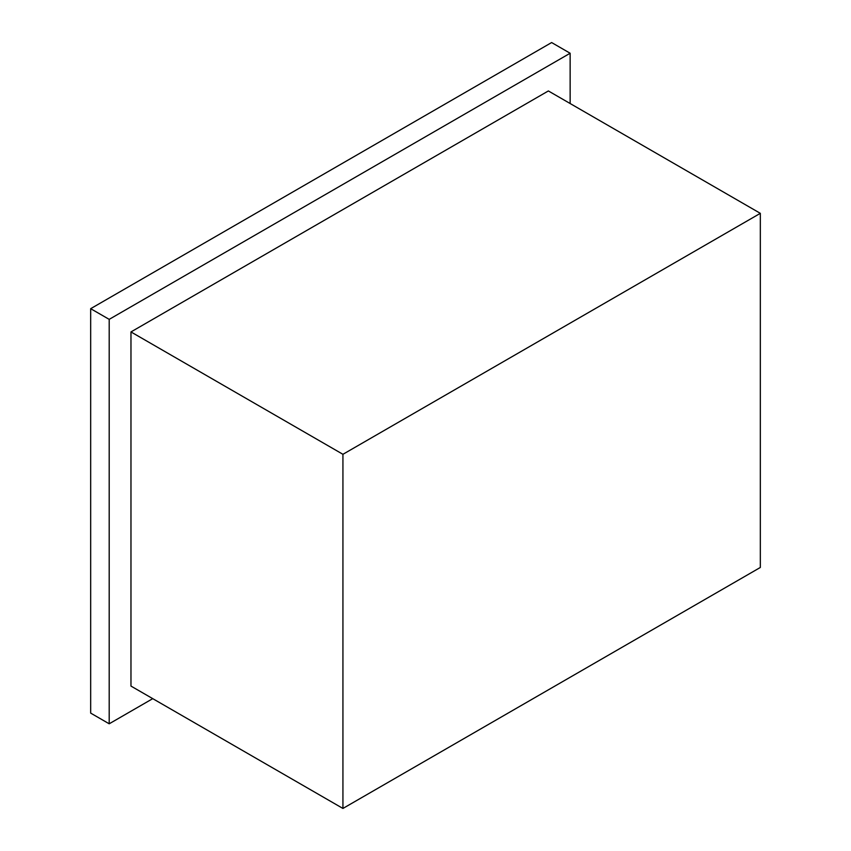 <?xml version="1.0" encoding="UTF-8"?>
<svg xmlns="http://www.w3.org/2000/svg" width="851" height="851" viewBox="0 0 851 851"><rect width="100%" height="100%" fill="white"/><g stroke="black" fill="none" stroke-linecap="round" stroke-linejoin="round"><path stroke-width="1.28" d="M342.932 808.45L760.326 567.468L760.326 213.335L342.932 454.306L342.932 808.45L130.969 686.076L130.969 331.933L342.932 454.306M130.969 331.933L548.363 90.951L760.326 213.335M570.138 103.524L570.138 53.241L551.629 42.55L90.674 308.679L90.674 713.106L109.194 723.797L152.744 698.65M90.674 308.679L109.194 319.359L109.194 723.797M570.138 53.241L109.194 319.359"/></g></svg>
